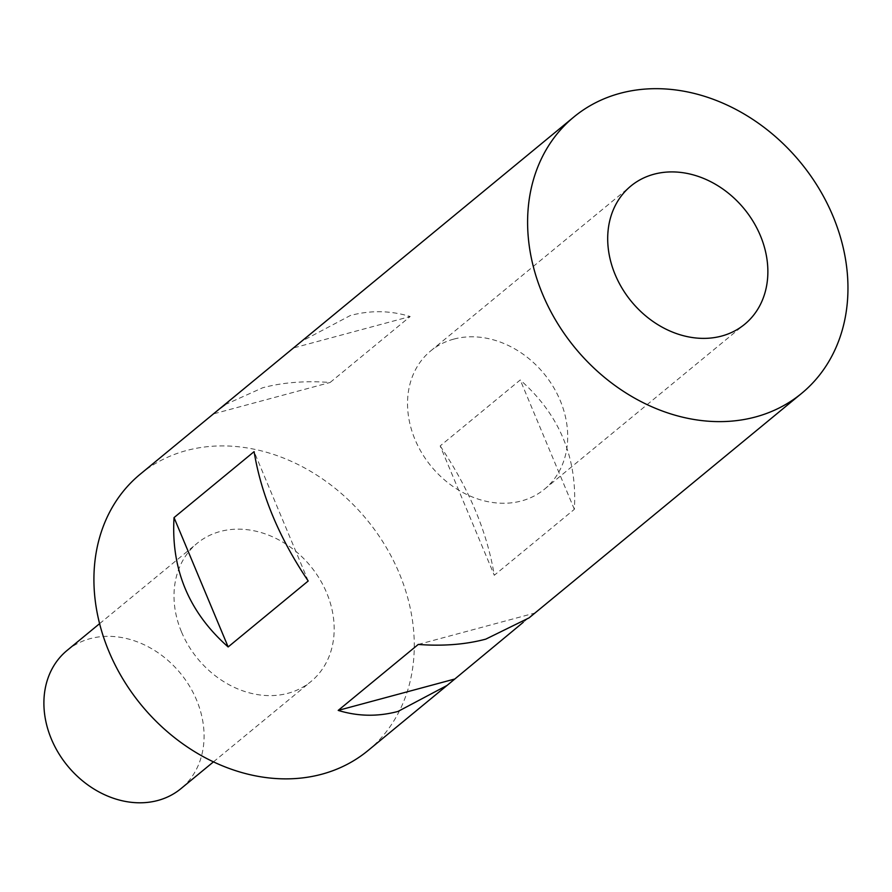 <?xml version="1.0" encoding="UTF-8"?>
<svg xmlns="http://www.w3.org/2000/svg" width="892" height="892" viewBox="0 0 892 892"><rect width="100%" height="100%" fill="white"/><g stroke="black" fill="none" stroke-linecap="round" stroke-linejoin="round"><path stroke-width="0.67" stroke-dasharray="4.46 3.34" d="M453.772 339.116A89.534 72.977 50.5 0 0 430.691 350.924A89.534 72.977 50.5 0 0 422.139 453.526A89.534 72.977 50.5 0 0 521.463 500.947A89.534 72.977 50.5 0 0 544.544 489.139A89.534 72.977 50.5 0 0 553.096 386.537A89.534 72.977 50.5 0 0 453.772 339.116M440.169 445.933C469.136 488.939 487.177 532.056 494.279 575.284L574.348 509.332C577.447 457.696 559.407 414.579 520.237 379.981L440.169 445.933L494.279 575.284M529.056 617.888L534.297 613.205L523.314 622.248M367.95 750.607A179.069 145.965 50.5 0 0 385.054 545.391A179.069 145.965 50.5 0 0 186.395 450.56A179.069 145.965 50.5 0 0 140.245 474.176M225.074 404.678L262.616 387.786C282.82 382.389 305.32 380.628 330.118 382.478L410.186 316.526C390.495 310.472 370.559 310.126 350.389 315.489L301.351 341.458M67.056 650.458A89.534 72.977 -129.5 0 1 196.575 700.019A89.534 72.977 -129.5 0 1 180.909 788.673M181.511 631.937A89.534 72.977 50.5 0 0 311.018 681.499A89.534 72.977 50.5 0 0 326.673 592.846A89.534 72.977 50.5 0 0 197.165 543.284A89.534 72.977 50.5 0 0 181.511 631.937M418.259 644.448L534.297 613.205M214.091 413.721L330.118 382.478M294.159 347.768L410.186 316.526M574.348 509.332L520.237 379.981M308.208 580.993L254.108 451.642M430.691 350.924L630.856 186.038M213.456 761.868L311.018 681.499M544.544 489.139L744.708 324.253M99.603 623.653L197.165 543.284"/><path stroke-width="1.34" d="M653.936 174.23A89.534 72.977 50.5 0 0 630.856 186.038A89.534 72.977 50.5 0 0 622.304 288.64A89.534 72.977 50.5 0 0 721.628 336.061A89.534 72.977 50.5 0 0 744.708 324.253A89.534 72.977 50.5 0 0 753.261 221.651A89.534 72.977 50.5 0 0 653.936 174.23M755.479 416.977A179.069 145.965 50.5 0 0 801.64 393.361A179.069 145.965 50.5 0 0 818.744 188.156A179.069 145.965 50.5 0 0 620.085 93.326A179.069 145.965 50.5 0 0 573.935 116.93A179.069 145.965 50.5 0 0 556.82 322.146A179.069 145.965 50.5 0 0 755.479 416.977M523.314 622.248L447.026 685.457L397.999 711.437C377.829 716.8 357.893 716.454 338.202 710.4L418.259 644.448C443.056 646.299 465.568 644.526 485.772 639.14L529.056 617.888L801.64 393.361M573.935 116.93L140.245 474.176A179.069 145.965 50.5 0 0 123.129 679.381A179.069 145.965 50.5 0 0 321.789 774.223A179.069 145.965 50.5 0 0 367.95 750.607L447.026 685.457M213.456 761.868L180.909 788.673A89.534 72.977 -129.5 0 1 51.401 739.111A89.534 72.977 -129.5 0 1 67.056 650.458L99.603 623.653M338.202 710.4L454.229 679.158M219.332 409.027L225.074 404.678M228.151 646.945C188.97 612.347 170.941 569.23 174.04 517.594L254.108 451.642C261.211 494.87 279.252 537.987 308.208 580.993L228.151 646.945L174.04 517.594"/></g></svg>
